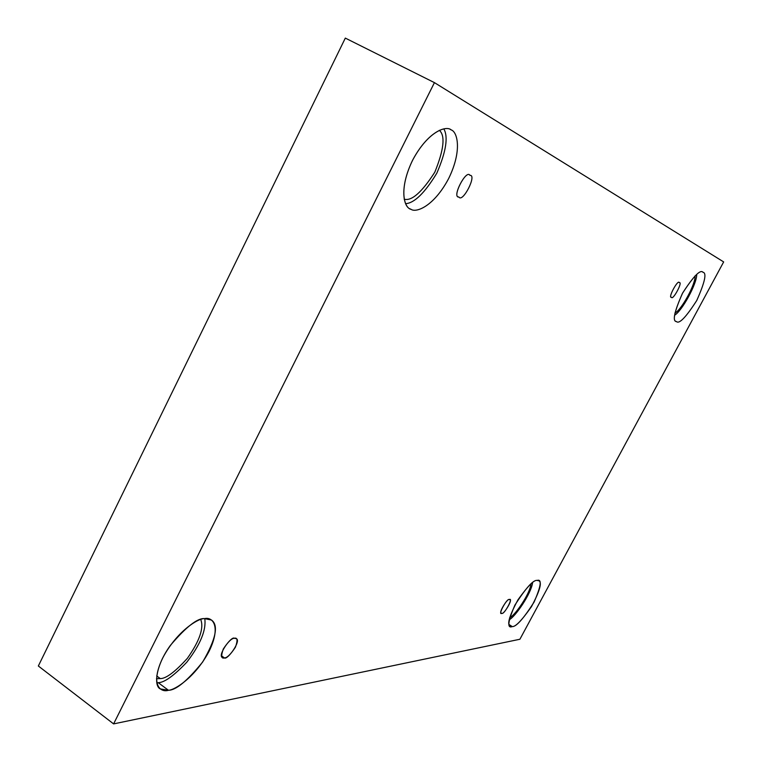 <?xml version="1.0" encoding="UTF-8"?>
<svg xmlns="http://www.w3.org/2000/svg" width="762" height="762" viewBox="0 0 762 762"><rect width="100%" height="100%" fill="white"/><g stroke="black" fill="none" stroke-linecap="round" stroke-linejoin="round"><path stroke-width="1.14" d="M679.304 282.645C678.104 278.844 667.56 298.313 671.436 297.247L671.465 297.256C667.512 298.513 678.047 278.844 679.304 282.645C683.181 281.511 672.751 300.942 671.465 297.256C672.741 300.942 683.171 281.54 679.313 282.645L679.304 282.645M469.935 175.355C466.401 168.831 451.456 197.568 458.819 196.967L458.915 197.015C451.38 198.053 466.23 168.831 469.935 175.355C477.279 174.565 462.639 203.283 458.915 197.015C462.61 203.283 477.269 174.641 469.944 175.365L469.935 175.355M234.391 638.28C231.581 635.613 217.008 655.634 222.485 657.568L224.409 657.911L221.552 655.853L224.409 657.911C221.275 658.882 220.894 655.92 223.276 649.034C228.095 641.766 231.8 638.175 234.391 638.28C237.477 637.394 237.83 640.366 235.429 647.195C230.695 654.368 227.019 657.939 224.409 657.911C227.352 660.416 241.687 640.461 236.23 638.632L234.391 638.28M509.254 599.608C508.035 597.532 498.177 612.991 501.31 613.172L501.92 613.267C497.195 616.153 507.044 597.779 509.254 599.608C513.902 596.846 504.139 615.01 501.92 613.267C503.206 615.258 512.969 599.856 509.835 599.713L509.254 599.608M451.142 129.892L450.799 129.711C446.065 125.625 428.273 131.15 412.909 159.629C398.497 188.728 404.089 207.397 410.27 208.94L411.07 209.331C404.803 208.417 397.954 190.919 412.404 160.62C428.092 130.845 446.599 125.416 451.142 129.892C457.238 131.635 462.572 149.99 448.694 178.46C433.94 206.445 416.109 213.017 411.07 209.331C416.109 213.017 433.94 206.445 448.694 178.46C462.572 149.99 457.238 131.635 451.142 129.892M703.012 272.291L702.935 272.253C700.297 269.281 693.525 276.215 682.609 293.056C674.399 311.458 672.294 320.935 676.285 321.497L676.466 321.583C672.274 321.431 674.256 312.039 682.419 293.418C693.534 276.177 700.402 269.138 703.012 272.291C706.907 272.958 704.821 282.35 696.763 300.476C686.029 317.202 679.266 324.241 676.466 321.583C679.266 324.241 686.029 317.202 696.763 300.476C704.821 282.35 706.907 272.958 703.012 272.291M537.105 580.425C534.152 579.663 527.799 586.092 518.036 599.704C509.387 615.677 506.768 624.535 510.178 626.297L512.245 626.593L509.045 624.516L512.245 626.593C506.987 628.679 507.883 621.487 514.941 605.038C525.923 587.931 533.314 579.73 537.105 580.425C542.087 578.815 541.068 586.064 534.048 602.151C523.456 618.734 516.188 626.878 512.245 626.593C515.445 627.002 521.837 620.354 531.447 606.676C539.772 591.026 542.239 582.387 538.848 580.758L537.105 580.425M156.486 678.704L160.287 678.599L156.696 675.932L160.287 678.599L156.486 678.704M204.597 618.62C197.682 617.83 186.29 626.735 170.431 645.338C155.496 665.807 153.724 685.981 160.23 688.896L168.45 690.267L158.239 682.676L156.801 682.866L158.239 682.676C164.278 682.647 173.793 675.837 186.795 662.216C200.406 644.519 206.397 629.983 204.768 618.601C206.397 629.983 200.406 644.519 186.795 662.216C173.793 675.837 164.278 682.647 158.239 682.676L168.45 690.267C160.744 692.868 149.828 685.048 162.601 658.178C176.927 631.031 198.406 618.077 204.597 618.62C212.217 616.62 221.523 625.688 209.15 651.158C195.624 676.77 175.089 690.086 168.45 690.267C175.927 690.286 187.338 680.857 202.682 661.987C215.856 639.28 218.808 625.297 211.522 620.058L204.597 618.62M519.903 639.251L113.605 723.9L38.338 665.998L113.605 723.9L434.435 82.629L723.662 261.918L519.903 639.251L723.662 261.918L434.435 82.629L345.319 38.1L434.435 82.629L113.605 723.9L519.903 639.251M345.319 38.1L38.338 665.998L345.319 38.1M200.72 619.496C204.083 627.898 199.654 640.823 187.414 658.282C175.079 671.894 166.04 678.666 160.287 678.599C166.04 678.666 175.079 671.894 187.414 658.282C199.654 640.823 204.083 627.898 200.72 619.496M509.159 619.801C515.15 617.02 531.409 593.388 532.6 582.568C531.409 593.388 515.15 617.02 509.159 619.801M530.952 583.883C530.295 593.446 514.807 615.848 509.635 617.725C514.807 615.848 530.295 593.446 530.952 583.883M674.618 315.23C682.19 310.82 697.125 283.321 696.687 274.415C697.125 283.321 682.19 310.82 674.618 315.23M695.02 275.882C695.973 283.435 681.657 309.81 674.913 313.077C681.657 309.81 695.973 283.435 695.02 275.882M405.603 203.683C414.376 203.102 424.786 192.929 436.826 173.165C446.103 151.648 448.427 136.884 443.817 128.873C448.427 136.884 446.103 151.648 436.826 173.165C424.786 192.929 414.376 203.102 405.603 203.683M439.341 130.312C445.446 135.646 443.941 149.6 434.816 172.174C421.853 192.31 411.642 201.311 404.174 199.187C411.642 201.311 421.853 192.31 434.816 172.174C443.941 149.6 445.446 135.646 439.341 130.312"/></g></svg>
